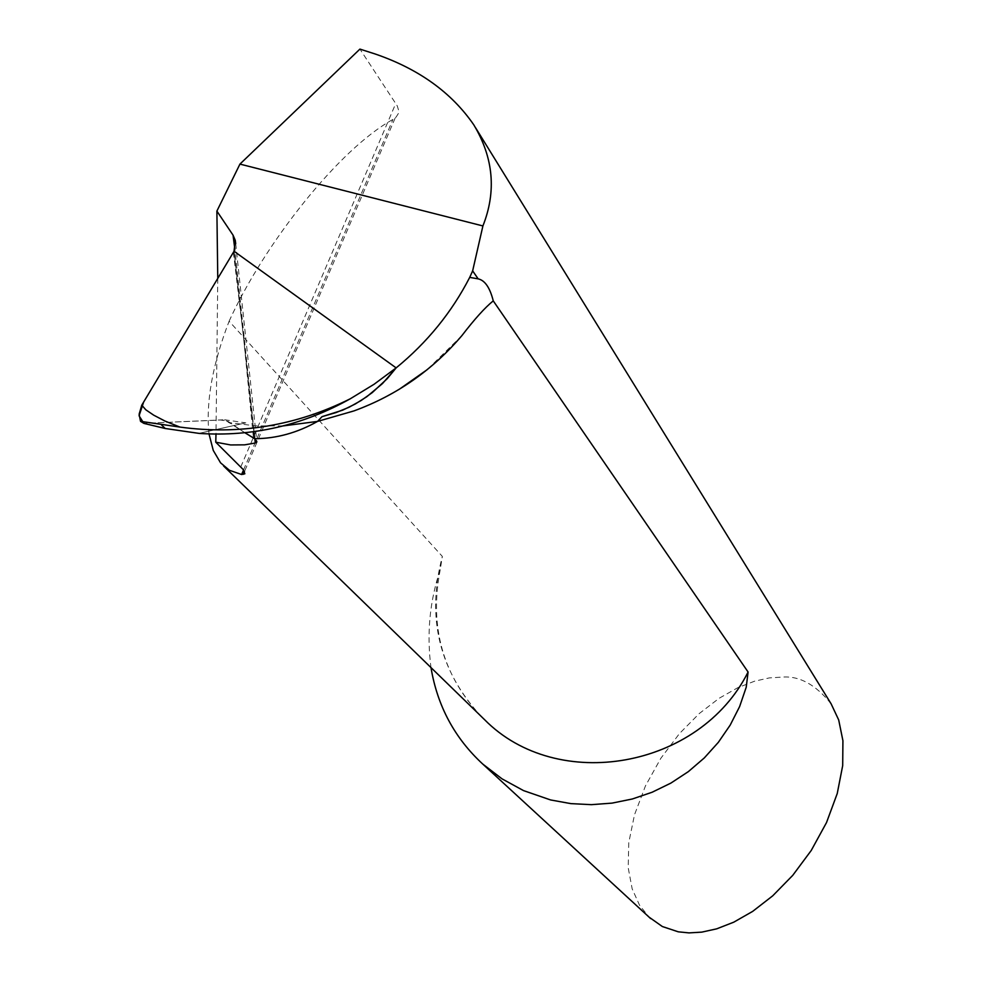 <?xml version="1.0" encoding="UTF-8"?>
<svg xmlns="http://www.w3.org/2000/svg" width="982" height="982" viewBox="0 0 982 982"><rect width="100%" height="100%" fill="white"/><g stroke="black" fill="none" stroke-linecap="round" stroke-linejoin="round"><path stroke-width="0.74" stroke-dasharray="4.91 3.68" d="M209.019 433.958C205.717 402.239 212.419 364.666 229.113 321.212L442.342 556.413L440.231 569.67C429.686 601.119 426.605 633.758 430.988 667.588M461.896 335.611L427.158 369.686M399.281 389.277L377.137 401.245L353.986 410.906M254.608 438.696L234.047 251.257L254.608 438.696M254.878 438.905L234.858 249.256M831.14 703.861C815.686 684.589 799.348 675.677 782.102 677.114L769.446 677.887L754.692 681.152L737.813 687.695L719.119 698.288L699.258 713.558L679.348 733.701L660.874 758.239L645.456 785.907L634.495 814.802L628.75 842.752L628.21 867.842L632.163 888.833L639.54 905.232L649.139 917.188M229.113 321.212C264.391 243.561 339.232 148.822 392.935 119.448L396.114 117.067L398.348 113.531L398.655 110.487L397.256 105.884L359.928 49.1M217.771 278.483L215.991 434.13M244.948 432.78L224.632 419.756L143.888 423.389L220.545 420.026L227.493 420.996L244.948 432.78M283.098 425.918L255.627 425.881L228.499 422.505M234.047 251.257L253.859 431.687M481.72 716.909C439.261 671.185 426.139 617.69 442.342 556.413M240.799 466.904L395.795 103.368M243.548 469.961L392.935 119.448M233.409 252.423L243.475 336.63L253.454 437.947M235.705 243.683L256.756 440.93M475.607 127.807L473.79 124.849M395.095 118.171L244.518 471.47M440.231 569.67C429.109 626.946 442.931 676.021 481.708 716.885M224.583 419.744L245.819 422.861L198.941 433.381L245.819 422.861"/><path stroke-width="1.47" d="M430.988 667.588C437.371 705.96 454.629 738.108 482.763 764.07L502.048 778.861L523.516 790.596L550.595 799.949L570.861 803.62L591.409 804.663L612.068 803.116L632.359 798.98L652.097 792.253L670.89 783.096L688.357 771.619L704.303 757.932L718.321 742.367L730.203 725.084L739.63 706.549L746.222 687.24L748.088 672.019L493.259 300.873C485.047 307.501 474.601 319.076 461.896 335.611C432.411 370.251 396.446 395.353 353.986 410.906L317.53 421.413C297.288 432.853 276.323 438.61 254.608 438.696L256.891 441.79L255.222 443.029L244.616 444.846L230.598 444.944L215.758 442.195L243.303 469.642L244.849 473.803L241.597 474.515L229.42 470.28L220.569 462.841L213.266 450.431L209.019 433.958M427.158 369.686L399.281 389.277M469.715 277.378L478.148 278.863L472.649 270.86L469.715 277.378C451.794 312.251 427.268 342.423 396.139 367.894L387.276 378.622L372.276 392.604L361.143 400.509L349.089 407.235L336.053 412.563L322.022 416.663L317.53 421.413L283.098 425.918M493.259 300.873C489.944 287.665 484.899 280.324 478.148 278.863M239.939 164.092L359.928 49.1L375.198 53.998C418.725 68.936 451.585 92.554 473.79 124.849C493.529 157.758 496.561 191.453 482.911 225.946L239.939 164.092L216.887 211.093L233.053 235.164L235.287 240.357L234.047 251.257L396.139 367.894L374.093 384.257L350.365 398.741C296.22 425.746 239.412 435.186 179.927 427.072L140.524 421.339L139.125 414.232L141.764 405.185L145.864 409.838L153.72 415.177L165.025 421.069L179.927 427.072M482.911 225.946L472.649 270.86M255.222 443.029L254.878 438.905M234.858 249.256L233.053 235.164M649.139 917.188L662.347 926.529L678.267 931.82L689.033 932.9L701.811 932.127L716.737 928.825L733.799 922.159L752.691 911.37L772.724 895.817L792.744 875.355L811.218 850.498L826.513 822.572L837.241 793.542L842.691 765.629L842.924 740.71L838.702 719.966L831.14 703.861L475.607 127.807M216.887 211.093L217.771 278.483M215.991 434.13L215.758 442.195M350.365 398.741C302.677 425.415 252.276 436.965 199.15 433.406L165.246 428.496L143.888 423.389L140.524 421.339M143.888 423.389L139.076 415.791L143.63 402.08L234.047 251.257L396.139 367.894L382.501 383.557L366.826 396.691L355.226 404.019L342.743 410.132L322.022 416.663L317.53 421.413C297.288 432.853 276.323 438.61 254.608 438.696L244.948 432.78L254.596 438.61L253.859 431.687M234.047 251.257L141.764 405.185M748.088 672.019C699.761 768.697 557.285 793.628 484.445 719.548L481.72 716.909M241.597 474.515L243.548 469.961M165.246 428.496L160.974 424.396M223.626 466.033L481.708 716.885M235.263 240.32L235.705 243.683M650.661 918.6L482.763 764.07M244.518 471.47L243.315 474.318"/></g></svg>
